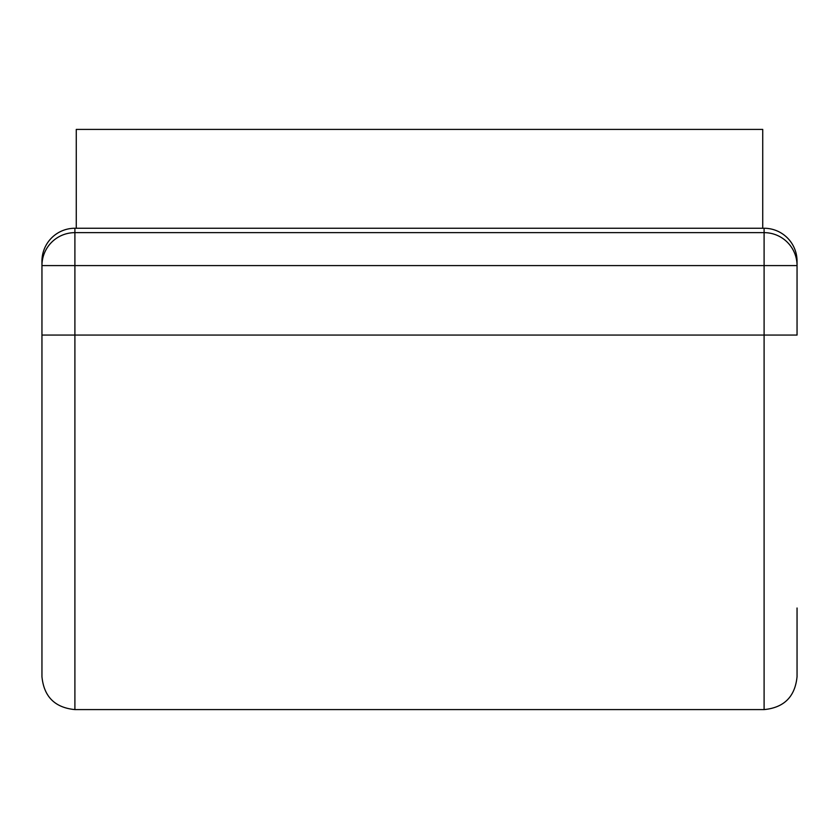 <?xml version="1.0" encoding="UTF-8"?>
<svg xmlns="http://www.w3.org/2000/svg" width="839" height="839" viewBox="0 0 839 839"><rect width="100%" height="100%" fill="white"/><g stroke="black" fill="none" stroke-linecap="round" stroke-linejoin="round"><path stroke-width="1.26" d="M762.724 228.25L762.724 129.405L76.276 129.405L76.276 228.25M41.95 335.065L74.902 335.065L74.902 709.595C54.892 707.644 43.901 696.664 41.95 676.643L41.95 261.202A32.952 32.952 0 0 1 74.902 228.25L764.098 228.25A32.952 32.952 0 0 1 797.05 261.202L796.756 261.202M74.902 228.25L74.902 265.596L41.95 265.596A32.952 32.952 0 0 1 74.902 232.644L764.098 232.644A32.952 32.952 0 0 1 797.05 265.596L74.902 265.596L74.902 335.065L797.05 335.065L797.05 261.202M764.098 228.25L764.098 709.595C784.108 707.644 795.099 696.664 797.05 676.643L797.05 608.002M74.902 709.595L764.098 709.595"/></g></svg>
